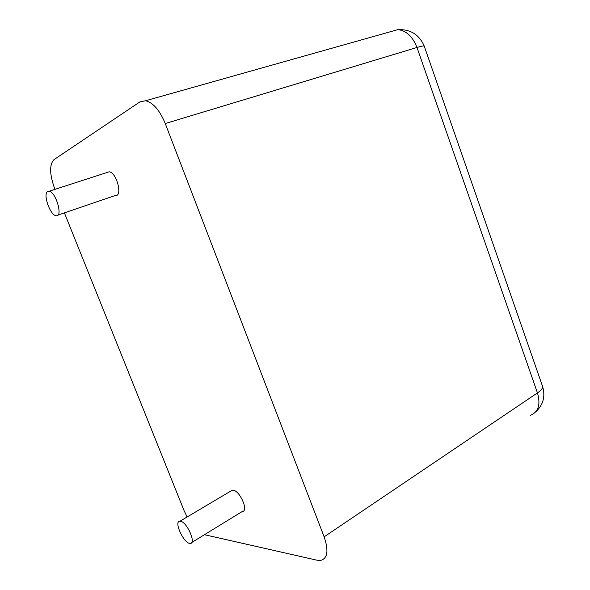 <?xml version="1.0" encoding="UTF-8"?>
<svg xmlns="http://www.w3.org/2000/svg" width="590" height="590" viewBox="0 0 590 590"><rect width="100%" height="100%" fill="white"/><g stroke="black" fill="none" stroke-linecap="round" stroke-linejoin="round"><path stroke-width="0.89" d="M204.465 534.702L317.044 560.22L320.628 560.419C327.62 558.45 328.792 550.588 324.131 536.841L165.252 123.531L416.983 47.473C412.683 36.528 406.303 30.584 397.844 29.64L394.061 30.702M187.096 516.995L184.021 510.475L64.398 212.872M54.944 189.353L54.826 189.073C49.567 174.522 49.258 164.735 53.904 159.706L139.867 101.908L145.605 100.743C153.179 102.66 159.728 110.256 165.252 123.531M230.675 491.153L233.028 490.172C239.931 490.548 248.965 511.434 242.269 511.5L191.765 542.49M107.107 172.464L109.172 171.801C116.606 172.125 123.008 196.935 115.352 195.474L57.945 215.07M180.592 521.287C187.067 522.091 196.536 543.774 190.268 543.412C184.08 544.179 173.283 520.948 179.957 521.228L180.592 521.287M47.679 191.477L49.103 191.241C56.02 191.853 63.263 217.504 56.087 215.704C50.157 215.372 42.635 193.815 47.679 191.477M530.211 415.426C538.39 412.137 540.801 404.637 537.446 392.911L416.983 47.473C421.09 46.241 423.495 45.755 424.203 46.013C419.166 34.567 410.382 29.109 397.844 29.64L145.605 100.743M324.131 536.841L537.446 392.911C540.949 390.514 542.682 388.434 542.66 386.671L424.321 46.367M542.254 385.491L542.66 386.671C545.492 396.554 543.161 404.969 535.683 411.916M179.957 521.228L232.349 490.157M49.103 191.241L109.172 171.801"/></g></svg>
